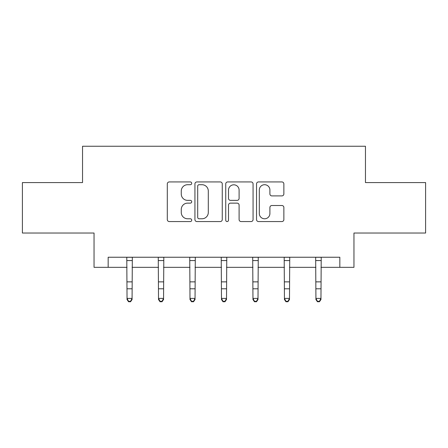 <?xml version="1.0" encoding="UTF-8"?>
<svg xmlns="http://www.w3.org/2000/svg" width="448" height="448" viewBox="0 0 448 448"><rect width="100%" height="100%" fill="white"/><g stroke="black" fill="none" stroke-linecap="round" stroke-linejoin="round"><path stroke-width="0.67" d="M191.71 183.327A1.389 1.389 0 0 0 190.327 181.938L169.282 181.938A1.982 1.982 0 0 0 167.3 183.921L167.3 219.576A1.982 1.982 0 0 0 169.282 221.558L190.327 221.558A1.389 1.389 0 0 0 191.71 220.17A1.389 1.389 0 0 0 190.327 218.781L187.6 218.781A6.339 6.339 0 0 1 181.266 212.442L181.266 209.474A6.339 6.339 0 0 1 187.6 203.134L190.327 203.134A1.389 1.389 0 0 0 191.71 201.746A1.389 1.389 0 0 0 190.327 200.362L187.6 200.362A6.339 6.339 0 0 1 181.266 194.023L181.266 191.05A6.339 6.339 0 0 1 187.6 184.71L190.327 184.71A1.389 1.389 0 0 0 191.71 183.327M281.887 195.905A1.982 1.982 0 0 0 283.87 193.922L283.87 183.921A1.982 1.982 0 0 0 281.887 181.938L258.518 181.938A1.982 1.982 0 0 0 256.536 183.921L256.536 219.576A1.982 1.982 0 0 0 258.518 221.558L281.887 221.558A1.982 1.982 0 0 0 283.87 219.576L283.87 207.491A1.982 1.982 0 0 0 281.887 205.509L271.886 205.509A1.982 1.982 0 0 0 269.903 207.491L269.903 213.483A5.298 5.298 0 0 1 264.606 218.781A5.298 5.298 0 0 1 259.308 213.483L259.308 190.014A5.298 5.298 0 0 1 264.606 184.71A5.298 5.298 0 0 1 269.903 190.014L269.903 193.922A1.982 1.982 0 0 0 271.886 195.905L281.887 195.905M108.164 267.333L108.164 257.242L339.836 257.242L339.836 267.333L353.959 267.333L353.959 233.027L425.6 233.027L425.6 182.577L365.462 182.577L365.462 146.255L82.538 146.255L82.538 182.577L22.4 182.577L22.4 233.027L94.041 233.027L94.041 267.333L127.036 267.333M222.264 183.921A1.982 1.982 0 0 0 220.287 181.938L196.913 181.938A1.982 1.982 0 0 0 194.93 183.921L194.93 219.576A1.982 1.982 0 0 0 196.913 221.558L220.287 221.558A1.982 1.982 0 0 0 222.264 219.576L222.264 183.921M227.713 181.938L251.087 181.938A1.982 1.982 0 0 1 253.07 183.921L253.07 219.576A1.982 1.982 0 0 1 251.087 221.558L241.086 221.558A1.982 1.982 0 0 1 239.103 219.576L239.103 205.117A1.982 1.982 0 0 0 237.121 203.134L230.485 203.134A1.982 1.982 0 0 0 228.508 205.117L228.508 220.17A1.389 1.389 0 0 1 227.119 221.558A1.389 1.389 0 0 1 225.736 220.17L225.736 183.921A1.982 1.982 0 0 1 227.713 181.938M132.082 267.333L158.514 267.333M163.559 267.333L189.997 267.333M195.042 267.333L221.48 267.333M226.52 267.333L252.958 267.333M258.003 267.333L284.441 267.333M289.486 267.333L315.918 267.333M320.964 267.333L339.836 267.333M199.091 184.71A1.389 1.389 0 0 0 197.702 186.099L197.702 217.398A1.389 1.389 0 0 0 199.091 218.781L201.964 218.781A6.339 6.339 0 0 0 208.303 212.442L208.303 191.05A6.339 6.339 0 0 0 201.964 184.71L199.091 184.71M239.103 190.109A5.298 5.298 0 0 0 233.806 184.811A5.298 5.298 0 0 0 228.508 190.109L228.508 198.38A1.982 1.982 0 0 0 230.485 200.362L237.121 200.362A1.982 1.982 0 0 0 239.103 198.38L239.103 190.109M126.778 257.242L127.036 298.407L132.082 298.407L132.082 299.527L130.564 301.745L130.564 301.297L128.548 301.297L128.548 301.745L130.564 301.745M130.564 301.297L132.082 298.407L132.334 257.242M128.548 301.745L127.036 299.527L127.036 298.407L128.548 301.297M158.262 257.242L158.514 298.407L163.559 298.407L163.559 299.527L162.047 301.745L162.047 301.297L160.031 301.297L160.031 301.745L162.047 301.745M162.047 301.297L163.559 298.407L163.817 257.242M160.031 301.745L158.514 299.527L158.514 298.407L160.031 301.297M189.739 257.242L189.997 298.407L195.042 298.407L195.042 299.527L193.53 301.745L193.53 301.297L191.509 301.297L191.509 301.745L193.53 301.745M193.53 301.297L195.042 298.407L195.3 257.242M191.509 301.745L189.997 299.527L189.997 298.407L191.509 301.297M221.222 257.242L221.48 298.407L226.52 298.407L226.52 299.527L225.008 301.745L225.008 301.297L222.992 301.297L222.992 301.745L225.008 301.745M225.008 301.297L226.52 298.407L226.778 257.242M222.992 301.745L221.48 299.527L221.48 298.407L222.992 301.297M252.7 257.242L252.958 298.407L258.003 298.407L258.003 299.527L256.491 301.745L256.491 301.297L254.47 301.297L254.47 301.745L256.491 301.745M256.491 301.297L258.003 298.407L258.261 257.242M254.47 301.745L252.958 299.527L252.958 298.407L254.47 301.297M284.183 257.242L284.441 298.407L289.486 298.407L289.486 299.527L287.969 301.745L287.969 301.297L285.953 301.297L285.953 301.745L287.969 301.745M287.969 301.297L289.486 298.407L289.738 257.242M285.953 301.745L284.441 299.527L284.441 298.407L285.953 301.297M315.666 257.242L315.918 298.407L320.964 298.407L320.964 299.527L319.452 301.745L319.452 301.297L317.436 301.297L317.436 301.745L319.452 301.745M319.452 301.297L320.964 298.407L321.222 257.242M317.436 301.745L315.918 299.527L315.918 298.407L317.436 301.297M132.317 257.286L126.795 257.286M132.082 281.865L127.036 281.865M132.082 288.786L127.036 288.786M132.082 260.562L127.036 260.562M163.8 257.286L158.278 257.286M163.559 281.865L158.514 281.865M163.559 288.786L158.514 288.786M163.559 260.562L158.514 260.562M195.283 257.286L189.756 257.286M195.042 281.865L189.997 281.865M195.042 288.786L189.997 288.786M195.042 260.562L189.997 260.562M226.761 257.286L221.239 257.286M226.52 281.865L221.48 281.865M226.52 288.786L221.48 288.786M226.52 260.562L221.48 260.562M258.244 257.286L252.717 257.286M258.003 281.865L252.958 281.865M258.003 288.786L252.958 288.786M258.003 260.562L252.958 260.562M289.722 257.286L284.2 257.286M289.486 281.865L284.441 281.865M289.486 288.786L284.441 288.786M289.486 260.562L284.441 260.562M321.205 257.286L315.683 257.286M320.964 281.865L315.918 281.865M320.964 288.786L315.918 288.786M320.964 260.562L315.918 260.562"/></g></svg>
